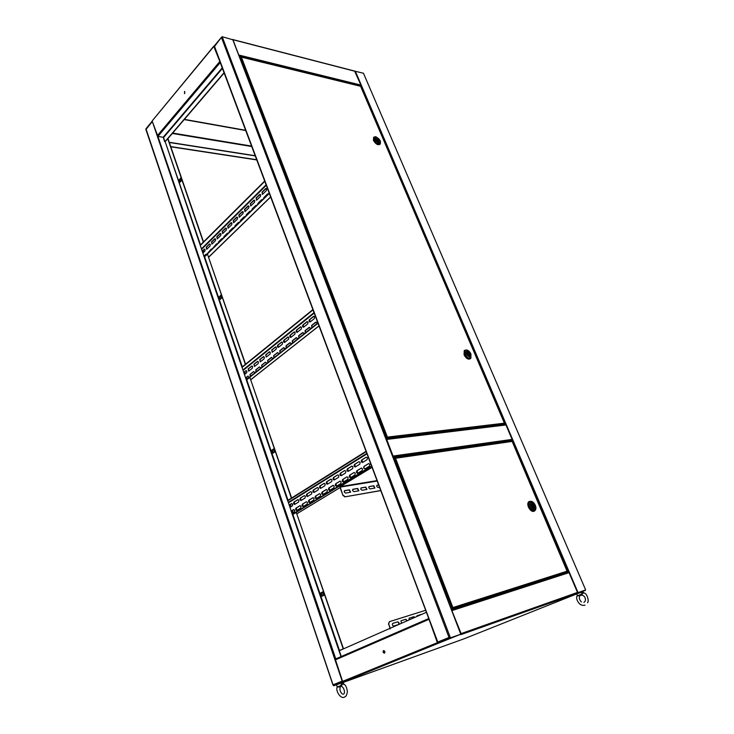 <?xml version="1.0" encoding="UTF-8"?>
<svg xmlns="http://www.w3.org/2000/svg" width="734" height="734" viewBox="0 0 734 734"><rect width="100%" height="100%" fill="white"/><g stroke="black" fill="none" stroke-linecap="round" stroke-linejoin="round"><path stroke-width="1.1" d="M323.529 595.494L322.382 592.154M294.673 511.479L294.022 509.589M292.6 505.451L291.958 503.57M274.323 452.245L273.314 449.281M248.734 377.735L248.184 376.12M246.881 372.349L246.294 370.633M221.439 298.279L220.558 295.701M205.089 250.67L204.547 249.101M241.972 367.101L246.321 380.056L249.872 377.441L291.38 498.138M287.691 500.46L292.416 514.69L296.297 512.442L343.218 648.865L339.484 650.507L292.894 514.516M200.538 244.899L165.15 141.579L204.217 257.065L207.474 254.166L245.367 364.348M273.929 448.859L272.222 450.043L273.231 452.997M249.872 377.441L291.618 497.991M180.867 178.123L179.472 179.656L180.261 181.959M165.15 141.579L167.985 138.625L203.52 241.926M221.108 295.196L219.585 296.591L220.466 299.169M207.474 254.166L245.578 364.174M273.011 453.153L274.947 451.814L273.883 448.731L271.947 450.07L273.011 453.153M179.206 179.628L180.078 182.16L181.656 180.426L180.784 177.894L179.472 179.656M167.719 138.579L203.327 242.119M219.319 296.582L220.264 299.353L221.989 297.775L221.044 295.013L219.585 296.591M181.151 180.986L180.362 178.683M338.989 650.719L343.484 648.773L296.297 512.442M371.698 466.402L292.407 514.662L338.98 650.7L339.484 650.507M323.061 591.806L321.18 592.769L322.318 596.1M322.07 596.228L324.208 595.146L323.043 591.751L320.905 592.833L322.07 596.228M338.98 650.7L341.007 656.627M342.466 680.996L335.493 659.82L335.777 658.893L157.911 136.423L163.205 137.267L164.728 141.726M152.351 121.541L145.919 129.514M333.053 684.859L145.974 128.78M333.374 685.584L333.842 685.409L333.236 685.18M342.191 681.097L342.989 681.657L333.842 685.391L333.043 684.831L342.191 681.097L152.287 121.349M384.442 653.141C385.212 651.875 384.919 651.021 383.561 650.59L383.533 650.599C382.763 651.865 383.056 652.719 384.414 653.159L384.442 653.141M341.264 656.517L339.282 650.709L389.46 628.588L389.938 628.928L390.103 628.304L426.417 612.294M428.766 618.56L437.363 642.681L438.207 643.314L460.888 634.167L450.437 637.855L450.125 637.029L449.006 637.451L221.466 37.544L222.384 37.241L222.173 36.7L214.08 46.343L220.072 62.124M383.717 650.553L384.533 653.095M428.922 618.991L438.051 642.901L460.704 634.249M576.75 593.907L464.539 638.617M511.928 440.29L568.208 572.171L569.052 572.63L577.493 592.421L577.236 593.338L582.842 591.457M577.236 593.338L460.86 634.653L461.126 633.598L451.584 609.89M451.759 610.349L460.851 634.075M336.511 684.85L343.595 681.849L342.796 681.28L437.363 642.681M344.925 681.813L464.558 638.617L343.228 682.418M354.944 71.18L363.468 73.262L585.365 589.246L585.604 589.943L577.566 592.806L585.2 590.512M222.384 37.241L450.125 637.029L437.602 642.112L438.207 643.314L343.595 681.849M450.015 638.507L449.006 637.451M333.97 685.767L342.989 681.657M389.46 628.588L390.057 628.845M425.656 610.284L389.35 621.698L388.708 624.038L390.231 628.249M388.708 624.038L390.112 628.744M407.278 620.735L405.783 619.267L401.012 620.79L401.434 623.304M397.589 621.863L392.736 623.414C392.011 624.753 392.369 625.634 393.819 626.056L398.663 624.496C399.388 623.166 399.03 622.294 397.589 621.863L392.662 623.46M422.105 614.193L417.141 615.67L416.719 616.569M414.994 617.331L413.829 616.716L409.251 618.166L408.939 620.001M407.021 620.845L405.526 619.377L400.938 620.836M398.479 624.561C399.103 623.203 398.718 622.349 397.333 621.982M421.848 614.303L417.068 615.716M414.738 617.441L413.572 616.826L409.077 618.257M388.451 624.157L389.35 621.698M184.794 93.392L184.463 91.475L184.794 93.392M184.785 91.521L184.454 93.613M220.237 62.574L157.911 136.423L152.213 121.147L146.194 128.514M214.163 46.031L213.814 46.425L220.182 62.418M360.532 86.117L505.231 424.601M239.119 55.94L232.907 39.59M232.972 39.92L239 55.628M233.201 39.654L354.632 71.07L360.889 85.071L360.715 85.933L239.201 56.16M245.633 130.294L184.399 119.367M245.725 130.533L184.225 119.569M213.814 46.425L152.277 120.78M170.719 146.58L256.671 159.728M170.802 146.8L256.753 159.929M222.218 67.858L163.205 137.267L163.554 137.57L222.42 68.39M224.035 72.712L164.976 141.699L163.554 137.57M224.136 72.969L167.912 138.616M291.178 511.066L293.618 509.579L294.646 510.35L294.316 511.974L291.976 513.405M301.023 506.451L300.683 508.093L296.738 510.479C295.591 510.112 295.352 509.313 296.041 508.075L299.977 505.671L301.023 506.451M307.482 502.496L307.133 504.148L303.133 506.579C301.968 506.212 301.738 505.405 302.426 504.157L306.427 501.726L307.482 502.496M314.024 498.496L313.675 500.157L309.62 502.616C308.445 502.249 308.207 501.441 308.904 500.184L312.959 497.716L314.024 498.496M320.666 494.432L320.308 496.111L316.198 498.597C315.005 498.239 314.758 497.423 315.473 496.156L319.584 493.652L320.666 494.432M327.392 490.312L327.034 492L322.868 494.532C321.657 494.175 321.409 493.349 322.134 492.064L326.3 489.532L327.392 490.312M369.844 464.338L369.45 466.108L364.908 468.87C363.587 468.512 363.33 467.668 364.119 466.31L368.661 463.549L369.844 464.338M362.513 468.824L362.128 470.577L357.642 473.302L357.137 470.723L361.348 468.035L362.513 468.824M355.293 473.246L354.907 474.99L350.494 477.669L349.99 475.1L354.137 472.457L355.293 473.246M348.164 477.605L347.788 479.33L343.439 481.972C342.172 481.614 341.925 480.779 342.677 479.467L347.026 476.816L348.164 477.605M341.145 481.899L340.769 483.614L336.484 486.22L335.998 483.688L340.016 481.119L341.145 481.899M289.113 505.056L291.563 503.561L292.582 504.322L292.242 505.946L289.912 507.387M298.921 500.395L298.582 502.028L294.655 504.441C293.508 504.084 293.279 503.285 293.967 502.047L297.894 499.625L298.921 500.395M305.353 496.404L305.014 498.056L301.023 500.505C299.867 500.148 299.637 499.34 300.325 498.092L304.307 495.634L305.353 496.404M311.867 492.367L311.528 494.028L307.482 496.514L307.041 494.046L310.812 491.596L311.867 492.367M318.483 488.275L318.125 489.945L314.033 492.459C312.84 492.101 312.601 491.294 313.317 490.028L317.409 487.495L318.483 488.275M325.18 484.119L324.823 485.807L320.666 488.358C319.464 488 319.226 487.183 319.941 485.908L324.098 483.348L325.18 484.119M367.45 457.924L367.055 459.704L362.523 462.484L362.009 459.897L366.275 457.144L367.45 457.924M360.146 462.448L359.761 464.209L355.293 466.952L354.797 464.383L358.99 461.668L360.146 462.448M348.173 471.356C346.907 471.008 346.65 470.164 347.411 468.842L351.806 466.127L352.953 466.907L352.577 468.65L348.311 471.292L347.677 468.806L352.072 466.09M345.861 471.301L345.485 473.035L341.154 475.696L340.668 473.155L344.732 470.522L345.861 471.301M338.869 475.632L338.502 477.348L334.227 479.981L333.75 477.449L337.759 474.861L338.869 475.632M331.979 479.908L331.612 481.614L327.401 484.201C326.18 483.844 325.933 483.018 326.667 481.724L330.878 479.128L331.979 479.908M334.218 486.137L333.851 487.835L329.63 490.404C328.401 490.046 328.153 489.22 328.887 487.926L333.108 485.348L334.218 486.137M291.205 511.158L293.839 509.543M296.784 510.46L296.307 508.029L300.206 505.643M303.179 506.561L302.692 504.111L306.427 501.726M309.665 502.597L309.17 500.138L313.189 497.68M316.235 498.588L315.739 496.111L319.584 493.652M322.896 494.514L322.4 492.028L326.538 489.495M364.908 468.861C363.789 468.246 363.614 467.384 364.385 466.273L368.661 463.549M343.457 481.963L342.943 479.421L347.026 476.816M289.15 505.157L291.783 503.524M294.701 504.423L294.233 502.001L298.114 499.597M301.068 500.487L300.591 498.047L304.307 495.634M314.069 492.45L313.583 489.982L317.648 487.468M320.703 488.349L320.217 485.862L324.336 483.311M327.428 484.183L326.933 481.688L331.126 479.1M329.658 490.395L329.153 487.881L333.355 485.321M357.642 473.302C356.348 472.944 356.091 472.1 356.871 470.76L361.348 468.035M350.494 477.669C349.21 477.311 348.953 476.467 349.723 475.146L354.137 472.457M336.484 486.22C335.236 485.862 334.988 485.027 335.732 483.724L340.016 481.119M307.482 496.514C306.307 496.156 306.078 495.34 306.775 494.083L310.812 491.596M362.523 462.484C361.22 462.136 360.954 461.282 361.743 459.934L366.275 457.144M355.293 466.952C354.008 466.604 353.751 465.76 354.531 464.42L358.99 461.668M341.154 475.696C339.897 475.348 339.649 474.513 340.402 473.201L344.732 470.522M334.227 479.981C332.988 479.623 332.741 478.797 333.484 477.495L337.759 474.861M371.56 466.035L292.288 514.332M287.572 500.533L366.037 451.318M287.682 500.863L366.174 451.676M245.587 377.918L247.89 376.129L248.817 377.671M250.156 376.606L250.01 374.404L253.487 371.643L254.533 372.175L254.597 373.083M255.955 372.01L255.817 369.789L259.331 366.991L260.396 367.532L260.46 368.44M261.836 367.349L261.689 365.119L265.249 362.284L266.332 362.816L266.396 363.734M267.791 362.624L267.644 360.385L271.259 357.513L272.351 358.045L272.415 358.963M273.828 357.843L273.681 355.586L277.333 352.678L278.443 353.201L278.516 354.127M311.794 327.749L311.629 325.401L315.602 322.244L316.804 322.758L316.877 323.722M305.252 332.933L305.087 330.603L309.005 327.492L310.188 328.006L310.262 328.96M298.793 338.053L298.637 335.732L302.5 332.667L303.665 333.181L303.738 334.135M292.426 343.099L292.27 340.796L296.077 337.768L297.233 338.291L297.307 339.236M286.141 348.081L285.985 345.797L289.747 342.806L290.884 343.328L290.958 344.264M243.716 372.441L246.009 370.642L246.863 371.276L246.56 372.872L244.44 374.569M248.67 371.138L248.12 368.899L251.762 366.027L252.624 366.651L252.312 368.266L248.854 371.037L248.386 368.89L252.037 366.009M258.46 361.981L258.148 363.605L254.459 366.514L253.9 364.266L257.588 361.348L258.46 361.981M260.313 361.825L259.744 359.559L263.488 356.605L264.368 357.238L264.057 358.88L260.506 361.724L260.01 359.55L263.772 356.596M270.36 352.439L270.039 354.091L266.249 357.073L265.68 354.797L269.47 351.806L270.36 352.439M276.434 347.567L276.112 349.237L272.259 352.265L271.69 349.971L275.534 346.934L276.434 347.567M314.629 316.95L314.271 318.703L310.087 321.987C308.977 321.703 308.775 320.914 309.482 319.62L313.657 316.317L314.629 316.95M308.041 322.235L307.693 323.96L303.573 327.208C302.472 326.924 302.27 326.135 302.968 324.85L307.087 321.602L308.041 322.235M301.546 327.437L301.206 329.153L297.142 332.355C296.05 332.071 295.848 331.291 296.536 330.016L300.601 326.804L301.546 327.437M295.141 332.575L294.802 334.282L290.792 337.438C289.719 337.145 289.526 336.374 290.196 335.108L294.206 331.942L295.141 332.575M284.535 342.448C283.471 342.154 283.278 341.383 283.948 340.126L287.893 337.007L288.82 337.64L288.49 339.328L284.737 342.328L284.214 340.126L288.205 336.989M282.581 342.64L282.26 344.319L278.36 347.384C277.314 347.09 277.113 346.329 277.773 345.081L281.673 342.007L282.581 342.64M279.948 352.999L279.792 350.724L283.498 347.769L284.618 348.301L284.691 349.228M245.642 378.074L247.89 376.129M250.294 376.496L250.276 374.395L253.661 371.542M256.093 371.899L256.074 369.78L259.515 366.89M261.965 367.248L261.955 365.11L265.442 362.174M267.919 362.523L267.91 360.376L271.736 357.385M273.956 357.742L273.947 355.577L277.535 352.568M311.913 327.658L311.895 325.401L316.161 322.098M305.372 332.841L305.353 330.603L309.546 327.355M298.912 337.961L298.903 335.732L303.032 332.53M292.545 343.007L292.536 340.796L296.6 337.64M286.269 347.98L286.251 345.787L290.26 342.677M243.771 372.597L246.009 370.642M254.441 366.514L254.157 364.257L257.863 361.33M266.231 357.082L265.947 354.797L269.763 351.788M272.241 352.274L271.956 349.971L275.828 346.925M310.032 322.006L309.748 319.62L313.996 316.308M303.518 327.226L303.234 324.85L307.418 321.584M297.087 332.374L296.802 330.016L300.922 326.786M290.747 337.447L290.462 335.108L294.517 331.924M278.324 347.393L278.039 345.081L281.975 341.989M280.067 352.898L280.058 350.714L284.003 347.641M318.006 323.254L246.321 380.038M317.886 322.923L246.211 379.735M241.908 367.156L312.886 309.601M242.009 367.459L313.005 309.922M202.199 251.166L204.355 249.12L205.07 249.643L204.795 251.212L202.859 253.111M210.319 244.468L210.043 246.055L206.658 249.303L206.208 247.202L209.364 244.092L210.319 244.468M215.64 239.229L215.356 240.825L211.924 244.119L211.475 242.009L214.667 238.853L215.64 239.229M221.026 233.926L220.741 235.531L217.264 238.871L216.814 236.743L220.044 233.559L221.026 233.926M226.476 228.549L226.191 230.173L222.659 233.559L222.209 231.421L225.485 228.191L226.476 228.549M231.999 223.108L231.705 224.751L228.136 228.173L227.678 226.026L230.99 222.751L231.999 223.108M266.671 188.959L266.35 190.675L262.478 194.382L262.001 192.161L265.589 188.629L266.671 188.959M260.698 194.84L260.387 196.538L256.57 200.198L256.093 197.987L259.634 194.501L260.698 194.84M254.808 200.639L254.505 202.327L250.734 205.942L250.266 203.74L253.753 200.299L254.808 200.639M248.991 206.373L248.688 208.043L244.972 211.603L244.505 209.419L247.954 206.025L248.991 206.373M243.257 212.025L242.954 213.686L239.293 217.2L238.825 215.025L242.229 211.667L243.257 212.025M237.587 217.603L237.293 219.255L233.678 222.723L233.219 220.558L236.577 217.246L237.587 217.603M203.988 256.386L206.373 254.157M207.86 253.12L211.649 249M213.135 247.954L216.98 243.789M218.484 242.725L222.384 238.504M223.907 237.431L227.861 233.155M229.393 232.072L233.403 227.742M263.827 198.4L268.204 193.73M257.9 204.199L262.212 199.584M252.046 209.915L256.304 205.364M246.275 215.567L250.468 211.062M240.578 221.136L244.706 216.695M202.263 251.367L204.648 249.12M206.621 249.312L206.474 247.22L209.603 243.945M211.887 244.128L211.741 242.027L215.218 238.715M217.218 238.88L217.071 236.77L220.604 233.412M222.613 233.568L222.475 231.439L226.054 228.035M228.081 228.191L227.944 226.044L231.568 222.604M262.387 194.409L262.267 192.189L266.24 188.454M256.487 200.217L256.359 198.024L260.267 194.336M250.652 205.96L250.533 203.768L254.377 200.134M244.899 211.621L244.771 209.447L248.569 205.859M239.22 217.218L239.091 215.053L242.826 211.511M233.614 222.732L233.485 220.585L237.165 217.09M234.944 226.641L239.018 222.255M203.914 256.184L205.85 254.294L206.612 254.34M207.584 253.386L211.108 249.138L211.887 249.184M212.869 248.22L216.438 243.927L217.218 243.963M218.218 242.991L218.585 241.825L221.833 238.651L222.622 238.678M223.641 237.697L224.008 236.522L227.292 233.302L228.1 233.329M229.118 232.329L229.494 231.146L232.825 227.889L233.641 227.916M263.552 198.666L263.965 197.418L267.561 193.904L268.442 193.895M257.625 204.465L258.029 203.226L261.579 199.749L262.451 199.749M251.78 210.181L252.175 208.951L255.68 205.529L256.533 205.529M246 215.824L246.395 214.612L249.854 211.227L250.698 211.236M240.302 221.402L240.688 220.191L244.101 216.851L244.936 216.869M234.678 226.898L235.063 225.705L238.431 222.411L239.256 222.43M269.314 193.437L204.217 257.056M269.204 193.143L204.116 256.781M200.171 245.257L264.662 181.032M200.272 245.541L264.772 181.326M395.718 457.401L393.378 458.154M507.9 441.373L506.882 441.666M386.176 439.354L392.791 456.603M386.699 439.427L393.066 456.034L512.112 439.4L505.955 424.968L386.699 439.427L386.029 438.978M512.112 439.4L511.882 440.317L510.332 441.18M392.938 456.988L393.066 456.034M505.194 424.628L505.955 424.968M387.268 441.749L386.634 440.556M368.807 487.862L370.138 488.908L374.936 488.027L373.789 485.752L368.982 486.624L368.807 487.862M360.733 489.22L362.082 490.275L366.963 489.376L365.816 487.092L361.192 487.862L360.733 489.22M352.54 490.615L353.898 491.67L358.871 490.752L357.706 488.449L353.008 489.239L352.54 490.615M378.643 484.935L376.909 485.293L376.735 486.514L378.056 487.559L379.533 487.303M344.191 492.019L345.576 493.092L350.632 492.156L349.457 489.835L344.686 490.633L344.191 492.019M377.028 480.623L340.319 486.605L372.046 467.329M380.781 490.615L344.888 496.863L342.906 495.331L339.98 487.238L340.191 486.257L371.909 466.971M340.319 486.605L340.209 487.101L377.193 481.054M342.906 495.331L340.209 487.101M374.753 488.11L373.551 485.89L368.927 486.67M366.789 489.468L365.578 487.229L360.871 488.027M358.632 490.899L357.467 488.587L352.678 489.404M378.68 485.027L376.854 485.339M350.448 492.257L349.228 489.973L344.347 490.798M380.744 490.523L344.888 496.863M343.145 495.193L345.118 496.725M214.31 46.765L221.457 37.251L222.09 37.223M460.438 634.323L450.153 637.974L449.832 637.14M460.888 634.148L232.935 39.81L222.173 36.7M214.328 45.884L437.776 642.039L438.62 642.672L460.172 634.415M449.997 637.571L449.272 637.36M363.669 73.739L585.365 589.237M585.117 590.127L585.604 589.943M389.075 438.62L386.919 438.877M385.956 438.776L386.946 438.161L385.818 438.418M502.955 424.876L504.331 424.078L386.946 438.161L387.396 437.097L385.745 438.235M241.22 56.949L360.669 86.318L241.394 57.142L239.853 57.858L240.642 57.114M240.587 56.986L241.394 57.142L387.396 437.097L385.781 438.336M469.916 356.173L470.063 356.073C468.925 356.55 467.842 355.843 466.796 353.935L466.879 351.687C468.017 351.21 469.099 351.916 470.145 353.825L470.063 356.073M504.515 423.555L504.331 424.078M386.809 437.803L387.139 437.326M387.396 437.097L504.396 423.188L360.669 86.318L504.469 423.215M240.394 57.224L386.735 437.739M471.044 357.779L470.494 358.623C468.375 359.513 466.329 358.183 464.374 354.605L464.53 350.402L465.87 350.008M470.173 358.834C468.044 359.706 466.017 358.366 464.072 354.816L464.227 350.613M465.053 350.467L464.585 354.605C466.411 357.935 468.32 359.183 470.301 358.348L470.522 358.201M470.989 354.045L470.833 357.99L469.852 358.357C467.962 358.174 466.384 356.807 465.127 354.247L465.273 350.329L466.283 349.953C468.164 350.155 469.732 351.513 470.989 354.045M469.879 357.183C465.98 355.082 465.044 352.88 467.072 350.577C470.962 352.678 471.898 354.88 469.879 357.183M469.292 354.669L468.879 353.825M467.219 353.999L470.008 356.008L470.292 354.43L469.421 355.183L467.173 354.531M468.842 353.871L468.127 353.403L468.842 353.871M466.604 353.366L467.53 352.577L469.788 353.228L468.842 353.843M466.65 353.329L466.934 351.76L469.788 353.228M468.696 355.228L469.632 354.449M466.705 353.705L467.319 353.311M467.31 353.155L467.897 353.549M468.641 353.559L469.118 353.247M380.451 143.387L380.166 144.093C378.074 145.148 375.909 143.818 373.679 140.093L373.597 137.35L374.643 136.827M379.882 144.369C377.771 145.369 375.615 144.02 373.413 140.341L373.624 137.313M374.12 137.295L373.89 140.139C375.973 143.607 377.992 144.855 379.946 143.873L380.102 143.726M380.331 140.864L380.405 143.451L378.872 143.892L374.349 139.717L374.267 137.148L375.826 136.708L380.331 140.864M378.891 142.8C375.065 140.332 374.267 138.451 376.496 137.157C380.313 139.616 381.111 141.497 378.891 142.8M375.982 139.643L375.936 138.175C377.056 137.607 378.212 138.322 379.405 140.304L379.441 141.772C378.331 142.341 377.175 141.625 375.982 139.643M378.065 140.047L377.313 139.579L378.065 140.047M376.313 140.176C377.515 141.763 378.542 142.277 379.395 141.717L379.515 140.79L376.276 140.203M375.836 139.194L379.074 139.772L377.982 140.451M375.872 139.148L375.992 138.231C376.845 137.671 377.872 138.185 379.074 139.772M378.258 141.194L378.836 140.662M376.037 139.763L376.56 139.276M376.331 139.488L377.047 139.827M386.836 438.886L389.148 438.611M344.65 696.997C346.246 696.41 347.136 694.456 347.329 691.134C346.659 687.253 345.567 684.987 344.062 684.345L343.062 683.978L340.402 686.611L337.108 687.125C335.456 691.446 341.127 699.337 344.374 697.116M343.558 683.4L343.182 682.281L336.511 684.822M341.888 685.088L337.163 687.07L339.64 686.905M340.75 686.455L339.686 686.877M340.86 685.602C341.585 682.712 342.613 682.225 343.971 684.134M587.549 602.724C589.255 601.421 587.154 593.366 584.2 593.044L583.539 592.742L581.108 595.191L577.263 595.971M577.052 595.98L577.319 595.246M582.998 591.815L576.704 593.797M582.668 593.705L576.952 595.99M581.108 595.191L579.805 595.705M581.695 594.201C582.071 591.659 582.778 591.219 583.805 592.87M453.649 608.559L451.346 609.284L453.649 608.569M451.309 609.174L452.272 608.284L451.153 608.77M563.317 573.364L453.713 608.734L567.281 571.685L452.419 608.688L452.896 607.569L451.116 608.669M394.837 457.557L511.626 440.996L512.167 441.409L393.525 458.53M452.447 607.908L451.282 608.651M567.483 571.061L452.896 607.569L395.424 457.998L394.525 457.576L393.406 458.218M394.956 457.988L394.424 458.053M534.205 508.368L534.324 508.313C533.223 508.653 532.214 507.919 531.288 506.111L531.517 503.185C532.609 502.836 533.627 503.57 534.554 505.377L534.324 508.313M531.673 506.763L534.279 508.231L534.737 506.065L533.756 507.267L531.627 506.781M512.167 441.409L567.281 571.685M452.272 608.284L452.612 607.825M394.268 458.089L452.199 608.229M535.269 510.176L534.48 511.075C532.425 511.717 530.526 510.35 528.792 506.955C527.81 504.313 527.948 502.487 529.223 501.478L530.673 501.276M534.187 511.213L534.141 511.249C532.086 511.882 530.187 510.515 528.452 507.13C527.462 504.478 527.608 502.652 528.884 501.652L529.177 501.505M529.636 501.68L529.398 501.799C528.214 502.735 528.076 504.441 529.003 506.91C530.618 510.075 532.389 511.35 534.306 510.754L534.682 510.57M535.315 505.322C536.251 507.809 536.114 509.524 534.912 510.46L534.453 510.644C532.6 510.763 530.976 509.424 529.599 506.616C528.673 504.148 528.81 502.441 529.994 501.505L530.489 501.304C532.343 501.203 533.948 502.542 535.315 505.322M534.48 509.424C531.664 510.268 528.397 502.533 531.37 502.074C534.168 501.267 537.435 508.919 534.48 509.424M533.691 506.405L533.159 505.231M531.59 505.689L531.792 506.735M533.279 505.662L533.233 506.304L532.563 505.827L532.618 505.185L533.279 505.662M531.058 505.451L532.086 504.221L534.168 504.735L533.003 505.276M531.113 505.423L531.563 503.267L534.168 504.735M533.031 507.231L534.086 506.212M531.104 505.598L531.765 505.276M531.765 504.781L532.389 505.295M532.884 505.194L533.517 504.882M288.012 500.258L246.78 379.891M246.321 380.056L287.554 500.487M204.217 257.065L241.89 367.11M242.312 366.826L204.658 256.909M293.123 512.699L292.352 510.451M291.059 506.68L290.297 504.441M247.257 378.9L246.688 377.248M245.486 373.734L244.807 371.762M203.813 252.184L203.217 250.432M292.242 513.24L291.471 510.992M290.178 507.222L289.416 504.992M246.45 379.542L245.881 377.882M244.688 374.377L244.009 372.404M203.079 252.9L202.483 251.156M335.722 658.921L428.757 618.542L335.777 658.893M428.656 619.468L335.493 659.82M451.566 609.862L568.226 572.162L451.575 609.862M569.052 572.63L452.254 610.486M577.493 592.421L461.126 633.598M157.204 135.818L219.576 61.794M172.325 133.46L251.716 146.516M239.174 55.123L360.889 85.071M233.302 39.819L355.008 71.29M172.664 133.074L251.551 146.075M169.315 142.488L255.248 155.911M288.379 502.891L366.982 453.841M340.09 487.532L297.013 513.681M366.807 453.373L288.233 502.46M243.037 370.468L314.207 313.106M318.987 325.859L250.872 379.57M314.024 312.62L242.881 370M201.575 249.358L266.277 185.335M270.607 196.868L208.713 257.028M266.084 184.821L201.41 248.872M392.965 457.053L511.882 440.317M460.759 634.194L232.669 39.416M355.329 71.161L578.034 592.622M332.915 684.886L145.837 129.285M145.919 128.854L151.993 121.486M213.805 46.132L152.213 120.853M255.175 155.718L169.242 142.277M297.013 513.699L340.099 487.559M250.9 379.643L319.006 325.924M208.759 257.157L270.653 196.996M386.185 438.969L505.286 424.591M437.602 642.112L214.181 46.435M221.457 37.251L214.273 45.958M468.108 354.825L468.787 354.384M467.182 354.017L468.127 353.403M464.732 350.678L465.273 350.329M377.542 140.864L378.038 140.405M376.606 140.231L377.313 139.579M343.365 694.089L343.585 694.171C345.769 692.777 343.484 685.996 340.796 686.308L340.677 686.4M336.493 684.776L337.255 687.033M342.42 694.135C340.099 691.942 339.411 689.51 340.356 686.85M581.016 595.329L581.31 595.182C582.979 595.182 584.218 596.008 585.044 597.65C585.741 599.953 585.429 601.476 584.108 602.238L583.86 602.33M577.052 595.99L576.942 595.935C576.181 598.384 576.997 600.962 579.374 603.669C581.016 605.201 582.906 605.688 585.016 605.128M576.685 593.751L577.575 595.824M579.851 595.687L577.465 595.87M581.411 601.999C579.484 599.861 578.887 598.054 579.631 596.595M512.213 441.373L567.446 570.823M394.727 457.539L511.626 440.996M532.407 506.708L533.205 506.322M531.563 505.698L532.618 505.185M529.398 501.799L529.994 501.505M451.722 609.816L451.502 609.22M453.86 609.119L453.621 608.486"/></g></svg>

